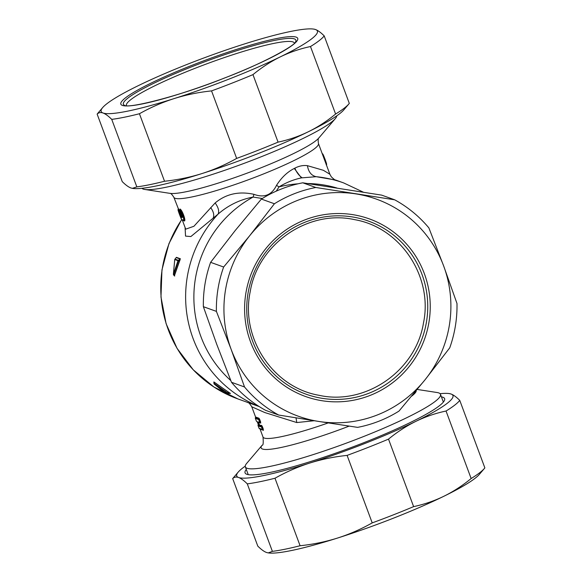 <?xml version="1.0" encoding="UTF-8"?>
<svg xmlns="http://www.w3.org/2000/svg" width="582" height="582" viewBox="0 0 582 582"><rect width="100%" height="100%" fill="white"/><g stroke="black" fill="none" stroke-linecap="round" stroke-linejoin="round"><path stroke-width="0.87" d="M250.187 291.8C240.315 338.171 273.125 387.488 319.045 395.302C365.423 405.719 415.788 370.916 423.449 323.148C433.321 276.777 400.511 227.46 354.584 219.647C308.213 209.222 257.848 244.033 250.187 291.8M484.377 468.481L479.342 474.403A115.352 14.354 159.6 0 1 443.768 496.308A115.352 14.354 159.6 0 1 395.927 517.187A115.352 14.354 159.6 0 1 337.538 538.052A115.352 14.354 159.6 0 1 268.266 552.9L272.391 551.365A122.3 15.219 -20.4 0 0 300.086 545.741C313.087 544.381 325.571 541.813 337.538 538.052C349.491 534.24 361.044 529.183 372.211 522.891A122.3 15.219 -20.4 0 0 395.942 513.848A122.3 15.219 -20.4 0 0 413.62 506.624C424.169 504.383 434.223 500.942 443.768 496.308C453.305 491.623 462.428 485.701 471.144 478.528A122.3 15.219 -20.4 0 0 484.377 468.481A122.3 15.219 -20.4 0 0 484.857 467.877L459.758 400.38A122.3 15.219 159.6 0 1 446.045 411.023L471.144 478.528M446.045 411.023C435.489 413.264 425.442 416.705 415.89 421.339C406.36 426.024 397.237 431.946 388.514 439.119A122.3 15.219 159.6 0 1 370.836 446.343A122.3 15.219 159.6 0 1 347.105 455.393C334.112 456.754 321.628 459.314 309.66 463.083C297.708 466.895 286.148 471.944 274.988 478.237A122.3 15.219 159.6 0 1 247.285 483.86C243.923 480.514 241.028 478.397 238.598 477.502C236.19 476.658 234.219 477.022 232.691 478.608L257.797 546.112C261.158 549.459 264.053 551.576 266.483 552.471L267.931 552.849M440.087 393.694A115.352 14.354 159.6 0 1 449.289 393.592L451.072 394.021C453.502 394.916 456.397 397.033 459.758 400.38M388.514 439.119L413.62 506.624M347.105 455.393L372.211 522.891M274.988 478.237L300.086 545.741M247.285 483.86L272.391 551.365M232.691 478.608A122.3 15.219 159.6 0 1 233.178 478.011L238.213 472.089A115.352 14.354 159.6 0 1 245.248 466.16M449.289 393.592A115.352 14.354 159.6 0 1 451.072 394.021A115.352 14.354 159.6 0 1 415.89 421.339A115.352 14.354 159.6 0 1 368.05 442.225A115.352 14.354 159.6 0 1 309.66 463.083A115.352 14.354 159.6 0 1 238.598 477.502A115.352 14.354 159.6 0 1 238.213 472.089M441.44 396.873A106.462 13.248 159.6 0 1 444.408 400.503A106.462 13.248 159.6 0 1 366.26 441.723A106.462 13.248 159.6 0 1 246.419 474.134A106.462 13.248 159.6 0 1 246.302 469.448M248.318 474.665A104.098 12.95 159.6 0 1 248.085 474.243L245.349 466.88A104.098 12.95 159.6 0 1 246.695 463.374L262.206 445.143C263.202 445.543 263.471 442.837 263.013 437.031A77.137 9.596 -20.4 0 0 328.212 422.918M417.199 389.438L437.169 392.537A104.098 12.95 159.6 0 1 440.479 394.305L443.222 401.675A104.098 12.95 159.6 0 1 443.324 402.14M440.479 394.305A104.098 12.95 159.6 0 1 405.276 418.429A104.098 12.95 159.6 0 1 313.356 454.549A104.098 12.95 159.6 0 1 245.349 466.88M314.2 420.735L296.798 422.554L264.781 412.543L251.766 406.782C247.925 400.736 247.925 403.282 247.43 402.351L259.274 406.607M255.687 418.167L255.593 417.01L255.505 417.563L255.593 417.01L258.968 418.225L259.659 419.324L259.296 419.411L258.968 418.225M255.6 417.018L255.505 417.563L258.859 418.764L260.765 423.063L258.532 422.459L260.707 423.078M258.619 422.648L259.79 425.726L259.943 425.202L261.66 425.464L262.351 426.562L261.987 426.65L261.66 425.464M261.587 425.442L261.383 426.817L259.688 426.562L259.819 425.74L261.551 426.002L263.457 430.302L260.103 429.13M296.798 422.554L295.998 417.847M258.583 422.481L257.972 421.957L259.674 422.212A0.837 0.8 -85.8 0 0 260.292 422.728L260.285 422.088L260.765 423.063M263.399 430.316L262.918 429.32L263.457 430.302M258.954 425.427L258.808 426.25L258.284 424.249L258.379 425.406M185.709 229.163L193.922 226.274L215.144 202.951C226.049 193.893 238.991 191.02 253.963 194.337C264.206 198.091 271.721 195.101 276.501 185.367C281.441 177.583 287.37 171.945 294.296 168.438L294.87 168.147C299.075 165.957 303.258 165.128 307.42 165.666C308.467 171.937 311.392 175.619 316.193 176.695L335.559 180.005M185.083 227.497L185.534 236.11L190.874 236.547L218.126 214.081C228.239 205.279 239.893 199.604 253.105 197.065L262.278 198.513M174.367 275.912L180.369 258.764A0.553 0.546 109.8 0 1 180.202 259.034L178.267 260.292A0.837 0.822 109.8 0 0 178.005 260.707L173.407 274.224L174.753 259.536L178.005 260.707A0.837 0.436 -158.1 0 0 178.361 261.187L178.267 260.292L175.007 259.128A0.837 0.822 109.8 0 0 174.753 259.536L175.007 259.128L174.753 259.536M179.889 260.656L179.656 260.336L178.361 261.187L173.611 274.609A0.837 0.422 1.7 0 1 173.385 274.311L174.716 259.623A0.837 0.837 0 0 1 174.891 259.23L176.179 257.63M213.812 381.988L230.465 393.476L227.693 393.308L230.261 393.396M257.593 422.619L257.099 421.637L257.731 422.161M259.688 426.562L257.972 421.957M258.808 426.25L258.059 425.617L259.034 428.25L262.366 429.451L262.918 429.32L261.944 426.686L261.383 426.817L262.366 429.451A0.837 0.8 -85.8 0 0 262.984 429.967L260.052 429.021M307.42 165.666L323.352 170.293L329.87 174.244L331.282 176.79C333.864 179.241 335.276 180.311 335.538 179.998L343.642 182.915A119.521 117.331 109.8 0 0 316.193 176.695L301.389 177.888C293.466 179.598 286.024 182.595 279.054 186.88L276.254 191.143M175.007 259.128L176.23 257.6L180.202 259.034L174.229 275.65L174.709 276.035M214.161 382.112L230.174 393.388M228.915 392.464L227.278 392.712L214.336 383.633L214.285 384.12L214.125 382.432M276.501 185.367L279.054 186.88A112.632 110.565 109.8 0 1 298.042 183.81M253.963 194.337L253.105 197.065A112.632 110.565 -70.2 0 0 220.76 223.532A112.632 110.565 -70.2 0 0 230.785 380.555M215.144 202.951C218.381 207.432 219.37 211.142 218.126 214.081A119.521 117.331 109.8 0 0 214.154 218.577A119.521 117.331 109.8 0 0 258.997 406.432M180.064 210.066L179.954 209.011C182.202 209.673 186.4 221.626 184.239 220.956L182.675 220.272M178.281 208.8L178.085 209.789C177.568 209.513 181.198 219.312 181.78 219.581L183.192 220.091C184.93 220.651 181.504 210.931 179.707 210.371L179.692 210.335M182.464 216.184L181.067 215.682L178.303 208.421M227.729 393.308L214.285 384.12L224.019 392.006A0.837 0.822 109.8 0 0 224.186 392.093L227.438 393.265A0.837 0.822 -70.2 0 1 227.271 393.177L224.019 392.006A0.837 0.56 -55 0 1 223.99 391.992A0.837 0.837 0 0 0 224.186 392.093M180.122 213.238L173.836 197.247A77.137 9.596 -20.4 0 0 216.89 190.401A77.137 9.596 -20.4 0 0 292.346 161.352A77.137 9.596 -20.4 0 0 318.434 143.478C317.968 140.117 318.099 138.29 318.82 137.999M214.125 383.56L214.285 384.12M141.913 188.306A104.098 12.95 -20.4 0 0 144.831 189.463A104.098 12.95 -20.4 0 0 301.447 139.244A104.098 12.95 -20.4 0 0 335.305 118.626A104.098 12.95 -20.4 0 0 336.752 115.84M326.429 163.855C326.946 164.131 323.316 154.332 322.726 154.063L322.093 153.539C322.726 153.852 326.851 165.004 326.298 164.677M181.067 215.682L178.085 209.789L178.892 209.644M181.286 213.47L180.718 212.99C182.042 215.02 182.552 216.54 182.253 217.552L182.377 216.73L180.98 216.228L180.842 217.05L179.038 212.386M179.954 209.011L179.853 209.556A0.837 0.793 118.5 0 0 179.707 210.371L180.718 212.99M132.376 188.357L136.835 186.873L111.737 119.368C108.376 116.022 105.48 113.905 103.05 113.01C100.635 112.166 98.664 112.537 97.143 114.123L122.242 181.62C125.603 184.967 128.498 187.084 130.928 187.979L132.711 188.408A115.352 14.354 -20.4 0 0 201.983 173.56A115.352 14.354 -20.4 0 0 255.36 154.667A115.352 14.354 -20.4 0 0 308.22 131.816A115.352 14.354 -20.4 0 0 343.787 109.911L348.822 103.989A122.3 15.219 -20.4 0 0 349.309 103.392L324.203 35.888C320.842 32.541 317.947 30.424 315.517 29.529A115.352 14.354 159.6 0 1 280.342 56.847C270.805 61.532 261.682 67.461 252.966 74.627L278.065 142.132C288.621 139.891 298.668 136.45 308.22 131.816C317.75 127.138 326.873 121.209 335.596 114.036A122.3 15.219 -20.4 0 0 348.822 103.989M136.835 186.873A122.3 15.219 -20.4 0 0 164.539 181.249C177.532 179.889 190.016 177.321 201.983 173.56C213.936 169.748 225.496 164.691 236.656 158.406A122.3 15.219 -20.4 0 0 255.069 151.444A122.3 15.219 -20.4 0 0 278.065 142.132M314.069 29.151L315.517 29.529A115.352 14.354 159.6 0 0 313.734 29.1L314.069 29.151M335.596 114.036L310.49 46.538A122.3 15.219 -20.4 0 0 324.203 35.888M310.49 46.538C299.941 48.772 289.887 52.213 280.342 56.847A115.352 14.354 159.6 0 1 227.482 79.698A115.352 14.354 159.6 0 1 174.105 98.591C162.152 102.403 150.593 107.452 139.433 113.745A122.3 15.219 -20.4 0 1 111.737 119.368M236.656 158.406L211.55 90.901C198.557 92.262 186.073 94.822 174.105 98.591A115.352 14.354 159.6 0 1 103.05 113.01A115.352 14.354 159.6 0 1 102.658 107.597L97.623 113.519A122.3 15.219 -20.4 0 0 97.143 114.123M164.539 181.249L139.433 113.745M211.55 90.901A122.3 15.219 -20.4 0 0 229.97 83.939A122.3 15.219 -20.4 0 0 252.966 74.627M381.668 195.13L302.786 182.806A122.3 120.059 109.8 0 0 261.376 199.073L235.273 230.45L210.611 262.337A122.3 120.059 109.8 0 0 205.468 281.361A122.3 120.059 109.8 0 0 203.373 306.692L216.708 344.224L231.483 382.279A122.3 120.059 109.8 0 0 265.654 410.361L278.691 415.046L318.849 421.463A115.352 113.235 -70.2 0 1 231.178 349.433L216.402 311.377A122.3 120.059 109.8 0 1 218.497 286.046A122.3 120.059 109.8 0 1 223.641 267.022L249.743 235.652L274.413 203.758A122.3 120.059 109.8 0 1 315.822 187.491L394.698 199.815L381.668 195.13M102.658 107.597A115.352 14.354 159.6 0 1 138.225 85.692A115.352 14.354 159.6 0 1 191.085 62.841A115.352 14.354 159.6 0 1 244.462 43.948A115.352 14.354 159.6 0 1 313.734 29.1M302.786 182.806L315.822 187.491M231.483 382.279L244.513 386.965L231.178 349.433A115.352 113.235 -70.2 0 1 225.932 287.515A115.352 113.235 -70.2 0 1 249.743 235.652A115.352 113.235 -70.2 0 1 355.98 193.908A115.352 113.235 -70.2 0 1 443.651 265.945L428.876 227.897A122.3 120.059 109.8 0 0 394.698 199.815M443.651 265.945L456.986 303.484A122.3 120.059 109.8 0 1 454.891 328.815A122.3 120.059 109.8 0 1 449.748 347.832L425.086 379.726L398.983 411.096A122.3 120.059 109.8 0 1 357.566 427.37L318.849 421.463A115.352 113.235 -70.2 0 0 425.086 379.726A115.352 113.235 -70.2 0 0 448.897 327.862A115.352 113.235 -70.2 0 0 443.651 265.945M261.376 199.073L274.413 203.758M210.611 262.337L223.641 267.022M203.373 306.692L216.402 311.377M244.513 386.965A122.3 120.059 109.8 0 0 278.691 415.046M294.477 43.184A89.643 11.153 -20.4 0 0 196.294 67.825A89.643 11.153 -20.4 0 0 126.44 105.677M416.225 390.624A82.695 10.287 159.6 0 1 411.67 396.124M349.178 426.111A82.695 10.287 159.6 0 1 262.206 445.143M260.656 422.001L259.659 419.324M263.348 429.24L262.351 426.562M255.367 418.378L256.342 421.012L255.367 418.378A0.837 0.837 0 0 1 255.498 417.556A0.837 0.829 147.4 0 0 255.367 418.378L258.692 419.578L259.674 422.212L260.227 422.081L259.252 419.447L258.692 419.578L258.895 418.203M181.737 219.618A119.521 117.331 109.8 0 0 237.907 398.925L213.907 386.994L193.268 369.839L177.052 348.356L166.103 323.657L160.981 297.038L161.956 269.873L168.969 243.567L181.649 219.494M176.397 257.339L180.369 258.764M258.626 425.398L257.6 422.641M258.11 422.823L259.135 425.58M259.674 428.781L259.034 428.25A0.837 0.837 0 0 0 259.114 428.41L262.053 429.865M258.197 424.802A0.837 0.829 147.4 0 0 258.059 425.617A0.837 0.837 0 0 1 258.19 424.795L258.321 424.46M336.833 187.979A112.632 110.565 109.8 0 0 307.674 183.534M210.677 207.592C213.601 211.688 214.416 215.231 213.136 218.206M294.87 168.147C296.536 172.337 298.93 175.538 302.058 177.743M294.296 168.438L301.389 177.888M174.44 275.723L173.822 274.689A0.837 0.473 -164.3 0 1 173.407 274.224A0.837 0.422 1.7 0 0 173.385 274.311L173.385 274.311A0.837 0.837 0 0 0 173.501 274.762L174.382 275.846M144.831 189.463L170.017 193.37A81.305 10.12 -20.4 0 0 292.346 154.15A81.305 10.12 -20.4 0 0 318.791 138.043L335.305 118.626M322.166 153.524L322.392 153.655C322.981 154.572 322.275 152.186 325.025 159.286C326.582 163.397 327.019 165.186 326.327 164.662L326.226 164.895M182.843 220.454L181.78 219.581M179.78 212.03L178.972 212.183M179.853 209.556L179.918 210.189L179.853 209.556C181.926 210.175 185.811 221.24 183.825 220.607L183.192 220.091M184.239 220.956L183.825 220.607L184.239 220.956M223.961 391.97A0.837 0.56 -55 0 0 223.99 391.992L214.241 384.091A0.837 0.837 0 0 1 213.987 383.633L213.841 382.01M182.253 217.552L180.842 217.05M224.172 78.17A94.357 11.742 -20.4 0 0 296.558 37.277A94.357 11.742 -20.4 0 0 194.395 64.376A94.357 11.742 -20.4 0 0 122.009 105.262A94.357 11.742 -20.4 0 0 224.172 78.17M295.671 41.708A92 11.451 -20.4 0 0 195.108 65.453A92 11.451 -20.4 0 0 124.57 105.342C127.982 108.769 178.754 96.459 224.114 78.163C262.526 63.7 295.234 45.549 295.671 41.708M428.607 324.189A94.357 92.625 109.8 0 0 354.758 214.984A94.357 92.625 109.8 0 0 246.222 291.189A94.357 92.625 109.8 0 0 320.071 400.394A94.357 92.625 109.8 0 0 428.607 324.189M426.155 323.716A92 90.312 109.8 0 0 354.154 217.239A92 90.312 109.8 0 0 248.325 291.538A92 90.312 109.8 0 0 320.333 398.015A92 90.312 109.8 0 0 426.155 323.716M263.013 437.031L260.139 429.298M255.622 417.163L251.766 406.782M237.907 398.925L247.437 402.351M258.612 425.384L257.491 422.088L256.422 421.172A0.837 0.837 0 0 1 256.342 421.012M363.313 192.162L343.642 182.915M259.034 428.25L258.059 425.617M329.87 174.244L318.434 143.478M185.643 228.988L182.341 220.12M173.836 197.247C171.996 194.403 170.701 193.108 169.966 193.362M182.464 216.7L182.355 216.926C182.857 217.835 181.067 212.721 180.893 213.288L179.685 210.357A0.837 0.837 0 0 1 179.802 209.564L180.078 210.073M183.781 220.6L181.62 219.443L178.027 210.037L178.187 208.982"/></g></svg>
